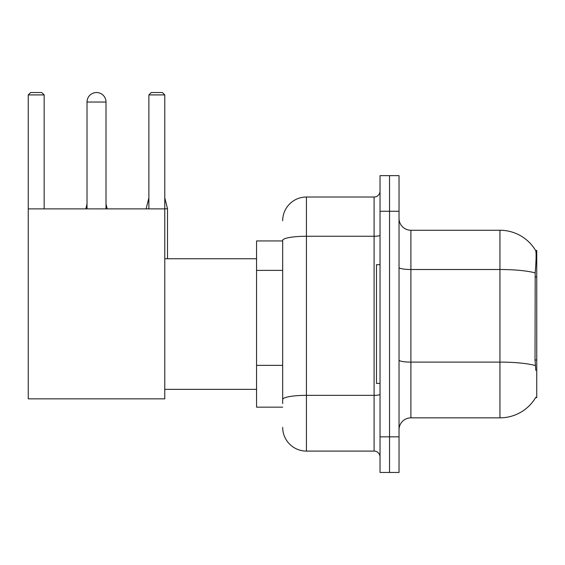 <?xml version="1.0" encoding="UTF-8"?>
<svg xmlns="http://www.w3.org/2000/svg" width="565" height="565" viewBox="0 0 565 565"><rect width="100%" height="100%" fill="white"/><g stroke="black" fill="none" stroke-linecap="round" stroke-linejoin="round"><path stroke-width="0.85" d="M535.585 397.661L535.789 397.308A41.556 41.556 0 0 1 499.947 417.846A41.556 41.556 0 0 0 535.585 397.661L536.75 397.661L536.75 250.443L535.669 250.592A41.556 41.556 0 0 0 499.947 230.259A41.556 41.556 0 0 1 535.585 250.443A41.556 41.556 0 0 0 499.947 230.259L410.903 230.259A11.872 11.872 0 0 1 399.031 218.387A11.872 11.872 0 0 0 410.903 230.259L410.903 417.846A11.872 11.872 0 0 0 399.031 429.718M282.677 240.944L256.559 240.944L256.559 407.16L282.677 407.16M389.532 436.844L389.532 472.46L399.031 472.46L399.031 436.844L389.532 436.844L389.532 472.46L380.033 472.46L380.033 436.844L389.532 436.844L389.532 211.268L389.532 436.844M380.033 436.844L380.033 175.644L389.532 175.644L389.532 211.268L389.532 175.644L399.031 175.644L399.031 436.844M535.789 370.358L535.027 360.039L535.196 272.902C536.227 259.985 536.383 252.555 535.669 250.592A41.556 41.556 0 0 0 499.947 230.259L499.947 269.505L410.903 269.505A11.872 2.062 0 0 1 399.031 267.443M535.323 365.541A41.556 7.218 180 0 0 499.947 362.109L499.947 417.846L410.903 417.846M282.677 403.601L282.677 240.386A23.744 4.125 180 0 1 306.421 236.262L374.094 236.262L374.094 197.016A5.94 5.94 0 0 0 380.033 191.083M282.677 220.76A23.744 23.744 0 0 1 306.421 197.016L306.421 451.089L374.094 451.089L374.094 236.262A5.94 1.031 0 0 0 380.033 235.231M306.421 197.016L374.094 197.016M380.033 457.029A5.94 5.94 0 0 0 374.094 451.089M306.421 451.089A23.744 23.744 0 0 1 282.677 427.345M380.033 264.688L376.474 264.688L376.474 383.416L380.033 383.416M87.017 102.039A9.499 9.499 0 0 1 96.516 92.54A9.499 9.499 0 0 1 106.015 102.039L87.017 102.039L87.017 208.888M106.015 208.888L106.015 102.039M28.25 208.888L164.782 208.888L164.782 398.848L28.25 398.848L28.25 94.913L30.623 92.54L41.782 92.54L44.162 94.913L28.25 94.913M44.162 208.888L44.162 94.913M164.782 94.913L148.878 94.913L151.251 92.54L162.409 92.54L164.782 94.913L164.782 208.888M148.878 94.913L148.878 208.888M107.202 208.888L106.015 208.775M85.831 208.888L87.017 208.775M167.515 258.756L167.515 208.775L164.782 208.775M146.144 208.888L148.878 208.775M536.75 276.935L535.027 276.935M536.75 360.039L535.027 360.039M282.677 270.381L256.559 270.381M282.677 365.357L256.559 365.357M535.196 272.902A41.556 7.218 180 0 0 499.947 269.505L499.947 362.109L410.903 362.109A11.872 2.062 -0 0 1 399.031 360.046M399.031 211.268L380.033 211.268M380.033 394.321A5.94 1.031 0 0 1 374.094 395.352L306.421 395.352A23.744 4.125 180 0 0 282.677 399.476M164.782 389.356L256.559 389.356M164.782 258.756L256.559 258.756M106.015 204.022L107.202 208.775M87.017 204.022L85.831 208.775M164.782 197.849L167.515 208.775M148.878 197.849L146.144 208.775"/></g></svg>
